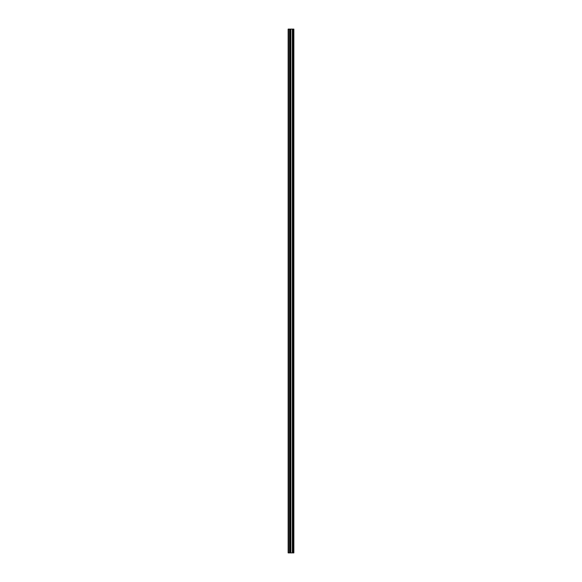 <?xml version="1.0" encoding="UTF-8"?>
<svg xmlns="http://www.w3.org/2000/svg" width="582" height="582" viewBox="0 0 582 582"><rect width="100%" height="100%" fill="white"/><g stroke="black" fill="none" stroke-linecap="round" stroke-linejoin="round"><path stroke-width="0.87" d="M290.025 552.9L293.859 552.9L293.859 29.1L288.141 29.1L288.141 552.9L290.025 552.9L290.025 29.1M293.124 29.1L293.124 552.9L293.11 29.1M293.386 552.9L293.386 29.1L293.386 552.9M293.386 547.931L293.386 543.319L293.386 547.931M293.386 540.656L293.386 536.044L293.386 540.656M293.386 533.381L293.386 528.769L293.386 533.381M293.386 526.106L293.386 521.494L293.386 526.106M293.386 518.831L293.386 514.219L293.386 518.831M293.386 511.556L293.386 506.944L293.386 511.556M293.386 504.281L293.386 499.669L293.386 504.281M293.386 497.006L293.386 492.394L293.386 497.006M293.386 489.731L293.386 485.119L293.386 489.731M293.386 482.456L293.386 477.844L293.386 482.456M293.386 475.181L293.386 470.569L293.386 475.181M293.386 467.906L293.386 463.294L293.386 467.906M293.386 460.631L293.386 456.019L293.386 460.631M293.386 453.356L293.386 448.744L293.386 453.356M293.386 446.081L293.386 441.469L293.386 446.081M293.386 438.806L293.386 434.194L293.386 438.806M293.386 431.531L293.386 426.919L293.386 431.531M293.386 424.256L293.386 419.644L293.386 424.256M293.386 416.981L293.386 412.369L293.386 416.981M293.386 409.706L293.386 405.094L293.386 409.706M293.386 402.431L293.386 397.819L293.386 402.431M293.386 395.156L293.386 390.544L293.386 395.156M293.386 387.881L293.386 383.269L293.386 387.881M293.386 380.606L293.386 375.994L293.386 380.606M293.386 373.331L293.386 368.719L293.386 373.331M293.386 366.056L293.386 361.444L293.386 366.056M293.386 358.781L293.386 354.169L293.386 358.781M293.386 351.506L293.386 346.894L293.386 351.506M293.386 344.231L293.386 339.619L293.386 344.231M293.386 336.956L293.386 332.344L293.386 336.956M293.386 329.681L293.386 325.069L293.386 329.681M293.386 322.406L293.386 317.794L293.386 322.406M293.386 315.131L293.386 310.519L293.386 315.131M293.386 307.856L293.386 303.244L293.386 307.856M293.386 300.581L293.386 295.969L293.386 300.581M293.386 293.306L293.386 288.694L293.386 293.306M293.386 286.031L293.386 281.419L293.386 286.031M293.386 278.756L293.386 274.144L293.386 278.756M293.386 271.481L293.386 266.869L293.386 271.481M293.386 264.206L293.386 259.594L293.386 264.206M293.386 256.931L293.386 252.319L293.386 256.931M293.386 249.656L293.386 245.044L293.386 249.656M293.386 242.381L293.386 237.769L293.386 242.381M293.386 235.106L293.386 230.494L293.386 235.106M293.386 227.831L293.386 223.219L293.386 227.831M293.386 220.556L293.386 215.944L293.386 220.556M293.386 213.281L293.386 208.669L293.386 213.281M293.386 206.006L293.386 201.394L293.386 206.006M293.386 198.731L293.386 194.119L293.386 198.731M293.386 191.456L293.386 186.844L293.386 191.456M293.386 184.181L293.386 179.569L293.386 184.181M293.386 176.906L293.386 172.294L293.386 176.906M293.386 169.631L293.386 165.019L293.386 169.631M293.386 162.356L293.386 157.744L293.386 162.356M293.386 155.081L293.386 150.469L293.386 155.081M293.386 147.806L293.386 143.194L293.386 147.806M293.386 140.531L293.386 135.919L293.386 140.531M293.386 133.256L293.386 128.644L293.386 133.256M293.386 125.981L293.386 121.369L293.386 125.981M293.386 118.706L293.386 114.094L293.386 118.706M293.386 111.431L293.386 106.819L293.386 111.431M293.386 104.156L293.386 99.544L293.386 104.156M293.386 96.881L293.386 92.269L293.386 96.881M293.386 89.606L293.386 84.994L293.386 89.606M293.386 82.331L293.386 77.719L293.386 82.331M293.386 75.056L293.386 70.444L293.386 75.056M293.386 67.781L293.386 63.169L293.386 67.781M293.386 60.506L293.386 55.894L293.386 60.506M293.386 53.231L293.386 48.619L293.386 53.231M293.386 45.956L293.386 41.344L293.386 45.956M293.386 38.681L293.386 34.069L293.386 38.681M293.764 552.9L293.764 29.1M288.505 552.9L288.505 29.1M293.481 552.9L293.481 29.1M293.292 552.9L293.292 29.1M293.226 552.9L293.226 29.1M293.001 552.9L293.001 29.1M292.419 552.9L292.419 29.1M292.368 552.9L292.368 29.1M290.884 552.9L290.884 29.1M290.833 552.9L290.833 29.1M290.251 552.9L290.251 29.1M290.149 552.9L290.149 29.1M290.127 552.9L290.127 29.1M289.64 552.9L289.64 29.1M289.56 552.9L289.56 29.1"/></g></svg>

